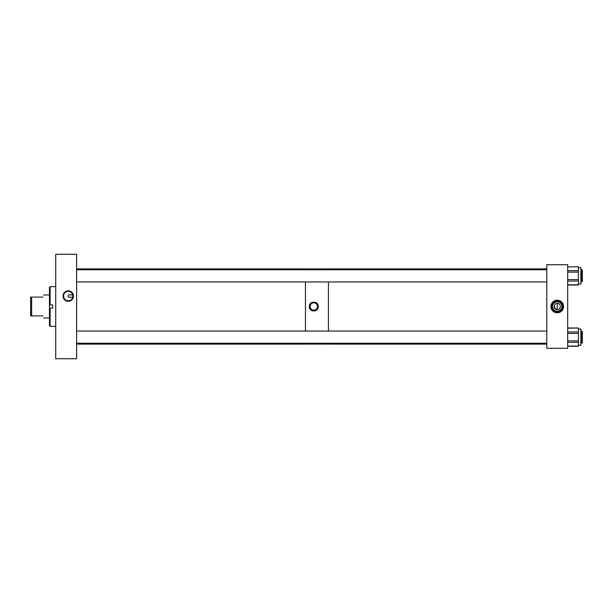 <?xml version="1.0" encoding="UTF-8"?>
<svg xmlns="http://www.w3.org/2000/svg" width="613" height="613" viewBox="0 0 613 613"><rect width="100%" height="100%" fill="white"/><g stroke="black" fill="none" stroke-linecap="round" stroke-linejoin="round"><path stroke-width="0.92" d="M76.617 268.892L305.458 268.892L305.458 269.774M305.458 281.949L305.458 331.051M305.458 343.226L305.458 344.108L76.617 344.108M315.879 269.659L316.775 269.751M316.959 269.774L310.668 269.774M310.002 269.889L310.868 269.751M309.419 305.619A4.483 4.483 0 0 0 309.335 306.5C309.052 312.278 318.568 312.285 318.293 306.5C318.576 300.73 309.059 300.707 309.335 306.5A4.483 4.483 0 0 0 309.419 307.374M309.672 308.216A4.483 4.483 0 0 0 310.086 308.99M310.645 309.672A4.483 4.483 0 0 0 313.81 310.983M314.691 310.898A4.483 4.483 0 0 0 317.764 308.615M317.955 308.216A4.483 4.483 0 0 0 318.208 307.374M317.496 306.5A3.678 3.678 0 0 1 313.81 310.178A3.678 3.678 0 0 1 310.132 306.5A3.678 3.678 0 0 1 313.81 302.822A3.678 3.678 0 0 1 317.496 306.5M310.645 303.328A4.483 4.483 0 0 0 309.527 305.19M546.796 268.892L328.422 268.892L328.422 269.774M328.422 281.949L328.422 331.051M328.422 343.226L328.422 344.108L546.796 344.108M582.35 270.44L582.35 281.283L581.683 281.949L581.683 269.774L580.863 269.774L582.35 270.44L581.683 269.774M582.35 331.717L581.683 331.051L582.35 331.717L582.35 342.56L581.683 343.226L581.683 331.051L580.863 331.051M43.056 297.098C43.791 294.347 43.791 294.347 43.056 297.098L31.654 297.098L31.654 315.902L43.056 315.902C43.791 318.653 43.791 318.653 43.056 315.902M31.654 315.902L30.65 315.902L30.65 297.098L31.654 297.098M73.491 296.056A5.233 5.233 0 0 0 68.258 290.815A5.233 5.233 0 0 0 63.024 296.056A5.233 5.233 0 0 0 68.258 301.289A5.233 5.233 0 0 0 73.491 296.056M72.188 298.631L72.955 296.056A4.697 4.697 0 0 0 68.258 291.359A4.697 4.697 0 0 0 63.56 296.056A4.697 4.697 0 0 0 68.258 300.753A4.697 4.697 0 0 0 72.955 296.056L71.759 292.922L72.817 294.907L68.258 294.907L68.258 297.198L72.817 297.198M76.617 358.735L55.722 358.735L55.722 254.265L76.617 254.265L76.617 358.735M563.539 306.5A6.299 6.299 0 0 0 557.24 300.201A6.299 6.299 0 0 0 550.941 306.5A6.299 6.299 0 0 0 557.24 312.799A6.299 6.299 0 0 0 563.539 306.5M562.887 306.5A5.64 5.64 0 0 0 557.24 300.86A5.64 5.64 0 0 0 551.6 306.5A5.64 5.64 0 0 0 557.24 312.14A5.64 5.64 0 0 0 562.887 306.5M556.014 309.396L554.098 306.5A3.142 3.142 0 0 0 557.24 309.642A3.142 3.142 0 0 0 560.389 306.5A3.142 3.142 0 0 0 557.24 303.358A3.142 3.142 0 0 0 554.098 306.5C554.29 304.569 555.34 303.519 557.24 303.358L557.24 309.642M561.937 306.5A4.697 4.697 0 0 0 557.24 301.803A4.697 4.697 0 0 0 552.543 306.5A4.697 4.697 0 0 0 557.24 311.197A4.697 4.697 0 0 0 561.937 306.5M546.796 264.709L567.692 264.709L567.692 348.291L546.796 348.291L546.796 264.709M50.12 286.646L50.12 304.929L52.634 304.929L52.634 308.071L49.454 308.071L49.454 287.321L50.12 286.646L55.722 286.646M55.722 326.354L50.12 326.354L50.12 308.071M50.12 326.354L49.454 325.679L49.454 308.071M50.12 304.929L49.454 304.929M580.863 267.72L578.388 267.72L580.863 267.72L580.863 284.003L578.388 284.003M567.692 279.597L578.388 279.597L578.388 272.126L567.692 272.126M578.388 279.597L578.388 281.045L567.692 281.045M567.692 284.777L578.388 284.777L578.388 281.045M578.388 284.777L567.692 285.007L578.388 285.007M578.388 266.724L567.692 266.946M567.692 270.678L578.388 270.678L578.388 266.946M578.388 270.678L578.388 272.126M578.388 328.997L580.863 328.997L580.863 345.28L578.388 345.28L580.863 345.28M567.692 340.874L578.388 340.874L578.388 333.403L567.692 333.403M578.388 340.874L578.388 342.322L567.692 342.322M567.692 346.054L578.388 346.054L578.388 342.322M578.388 346.054L567.692 346.276L578.388 346.276M567.692 327.993L578.388 327.993L567.692 328.223M567.692 331.955L578.388 331.955L578.388 328.223M578.388 331.955L578.388 333.403M305.458 268.908L328.422 268.908M305.458 344.092L328.422 344.092M546.796 269.774L76.617 269.774M582.35 281.283L580.863 281.949M546.796 281.949L76.617 281.949M546.796 331.051L76.617 331.051M581.683 343.226L580.863 343.226L582.35 342.56M546.796 343.226L76.617 343.226M49.454 295.006L43.615 295.006M49.454 317.994L43.615 317.994"/></g></svg>
